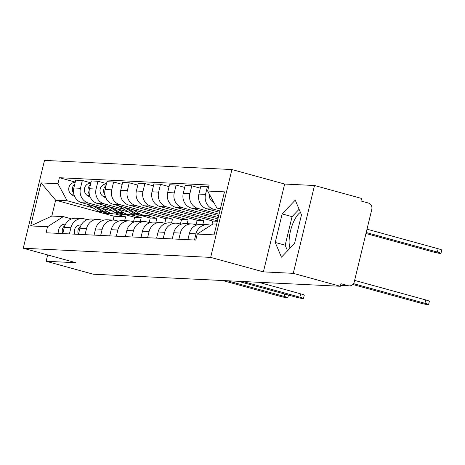 <?xml version="1.0" encoding="UTF-8"?>
<svg xmlns="http://www.w3.org/2000/svg" width="465" height="465" viewBox="0 0 465 465"><rect width="100%" height="100%" fill="white"/><g stroke="black" fill="none" stroke-linecap="round" stroke-linejoin="round"><path stroke-width="0.7" d="M293.264 273.339L314.514 185.506L284.65 184.047L231.907 169.551L44.501 160.402L23.25 248.234L210.657 257.383L263.399 271.88L293.264 273.339L340.334 286.271L93.198 274.205L46.128 261.272L75.993 262.731L23.25 248.234M314.514 185.506L361.578 198.439L360.962 201.002L368.292 203.013A5.284 4.888 92.8 0 1 371.785 209.436L354.254 281.906A5.284 4.888 92.8 0 1 349.267 285.882L340.531 285.458M290.055 248.153A20.611 7.667 105.4 0 1 291.09 228.675A20.611 7.667 105.4 0 1 300.402 212.325M47.663 254.942L46.128 261.272M340.554 285.347L348.285 285.725L340.95 283.714L340.334 286.271M348.285 285.725A5.284 4.888 92.8 0 0 349.267 285.882M219.869 210.912L213.551 209.174A12.154 11.247 -87.2 0 1 205.524 194.405L207.413 186.593L200.799 186.273L198.91 194.085A12.154 11.247 92.8 0 0 206.937 208.855L219.532 212.313M207.454 224.688L200.839 224.368A12.154 11.247 92.8 0 0 189.365 233.517L195.98 233.843A12.154 11.247 -87.2 0 1 207.454 224.688A12.154 11.247 -87.2 0 1 209.709 225.054L210.825 225.356M195.98 233.843L194.486 240.016M208.64 186.93L207.413 186.593M189.365 233.517L187.877 239.69M219.067 214.226L197.921 208.413A12.154 11.247 -87.2 0 1 189.889 193.643L191.778 185.831L185.163 185.512L183.274 193.318A12.154 11.247 92.8 0 0 191.307 208.088L218.73 215.626M178.856 239.248L180.35 233.075A12.154 11.247 -87.2 0 1 191.818 223.927A12.154 11.247 -87.2 0 1 194.079 224.287L196.695 225.008M200.334 188.186L191.778 185.831M191.818 223.927L185.21 223.601A12.154 11.247 92.8 0 0 173.736 232.756L172.242 238.929M218.271 217.539L182.286 207.646A12.154 11.247 -87.2 0 1 174.253 192.876L176.142 185.07L169.527 184.744L167.638 192.556A12.154 11.247 92.8 0 0 175.671 207.326L217.928 218.939M163.221 238.487L164.715 232.314A12.154 11.247 -87.2 0 1 176.189 223.165A12.154 11.247 -87.2 0 1 178.444 223.526L181.059 224.246M184.704 187.418L176.142 185.07M176.189 223.165L169.574 222.84A12.154 11.247 92.8 0 0 158.1 231.989L156.606 238.161M217.469 220.852L166.65 206.884A12.154 11.247 -87.2 0 1 158.623 192.115L160.512 184.303L153.898 183.983L152.008 191.795A12.154 11.247 92.8 0 0 160.036 206.565L212.778 221.055L211.906 224.665M147.585 237.725L149.079 231.553A12.154 11.247 -87.2 0 1 160.553 222.398A12.154 11.247 -87.2 0 1 162.808 222.764L165.424 223.479M169.068 186.657L160.512 184.303M160.553 222.398L153.938 222.078A12.154 11.247 92.8 0 0 142.464 231.227L140.971 237.4M202.827 224.467L203.763 220.613L151.015 206.123A12.154 11.247 -87.2 0 1 142.988 191.353L144.877 183.541L138.262 183.222L136.373 191.028A12.154 11.247 92.8 0 0 144.406 205.797L197.148 220.294L196.05 224.828M131.955 236.958L133.449 230.785A12.154 11.247 -87.2 0 1 144.917 221.636A12.154 11.247 -87.2 0 1 147.178 221.997L149.794 222.718M153.433 185.895L144.877 183.541M144.917 221.636L138.303 221.317A12.154 11.247 92.8 0 0 126.835 230.466L125.341 236.639M187.197 223.7L188.127 219.852L135.385 205.356A12.154 11.247 -87.2 0 1 127.352 190.586L129.241 182.78L122.626 182.454L120.737 190.266A12.154 11.247 92.8 0 0 128.77 205.036L181.513 219.532L180.414 224.066M116.32 236.197L117.814 230.024A12.154 11.247 -87.2 0 1 129.287 220.875A12.154 11.247 -87.2 0 1 131.543 221.235L134.158 221.956M137.803 185.128L129.241 182.78M129.287 220.875L122.673 220.55A12.154 11.247 92.8 0 0 111.199 229.698L109.705 235.871M171.562 222.938L172.492 219.091L119.749 204.594A12.154 11.247 -87.2 0 1 111.722 189.825L113.611 182.013L106.997 181.693L105.107 189.505A12.154 11.247 92.8 0 0 113.135 204.275L165.877 218.765L164.779 223.305M100.684 235.435L102.178 229.262A12.154 11.247 -87.2 0 1 113.652 220.108A12.154 11.247 -87.2 0 1 115.907 220.474L118.523 221.189M122.167 184.367L113.611 182.013M113.652 220.108L107.037 219.788A12.154 11.247 92.8 0 0 95.563 228.937L94.07 235.11M124.335 209.39L104.114 203.833A12.154 11.247 -87.2 0 1 96.086 189.063L97.976 181.251L91.361 180.931L89.472 188.738A12.154 11.247 92.8 0 0 97.499 203.507L128.741 212.092M155.926 222.177L156.862 218.329L146.603 215.51M85.054 234.668L86.542 228.495A12.154 11.247 -87.2 0 1 98.016 219.346A12.154 11.247 -87.2 0 1 100.277 219.707L102.893 220.427M106.532 183.605L97.976 181.251M98.016 219.346L91.402 219.027A12.154 11.247 92.8 0 0 79.934 228.176L78.44 234.348M140.116 215.219L150.247 218.004L149.149 222.537M108.7 208.622L88.484 203.066A12.154 11.247 -87.2 0 1 80.451 188.296L82.34 180.49L75.725 180.164L73.836 187.976A12.154 11.247 92.8 0 0 81.869 202.746L113.105 211.331M140.296 221.41L141.226 217.562L130.967 214.743M69.419 233.907L70.913 227.734A12.154 11.247 -87.2 0 1 82.386 218.585A12.154 11.247 -87.2 0 1 84.642 218.945L87.257 219.666M90.896 182.838L82.34 180.49M82.386 218.585L75.772 218.259A12.154 11.247 92.8 0 0 64.298 227.408L62.804 233.581M124.481 214.458L134.612 217.242L133.513 221.776M141.226 217.562L134.612 217.242M156.862 218.329L150.247 218.004M172.492 219.091L165.877 218.765M188.127 219.852L181.513 219.532M203.763 220.613L197.148 220.294M217.364 221.282L212.778 221.055M220.52 208.233L216.893 208.053L220.334 209M216.893 208.053L207.646 191.039L224.479 191.859L214.074 234.883L197.236 234.058L213.057 223.932L216.678 224.107M124.661 220.648L125.591 216.8L114.065 216.237L55.649 200.183L51.807 216.056L63.333 216.62L47.511 226.746L46.058 232.767L195.782 240.074L197.236 234.058M47.511 226.746L30.673 225.926L41.083 182.908L57.922 183.727L67.169 200.746L55.649 200.183L41.083 182.908M207.646 191.039L209.099 185.024L59.375 177.711L57.922 183.727M231.907 169.551L210.657 257.383M284.65 184.047L263.399 271.88M275.233 242.457L281.453 257.197L294.578 243.404L301.477 214.871L295.258 200.13L282.139 213.923L275.233 242.457L285.167 245.189L287.539 250.804M114.065 216.237L113.135 220.085M125.591 216.8L115.332 213.981M93.07 207.861L67.169 200.746M63.333 216.62L71.622 218.899M75.266 182.077L59.375 177.711M51.807 216.056L30.673 225.926M299.111 209.256L292.072 216.655L285.167 245.189M292.072 216.655L282.139 213.923M354.615 280.401L425.76 299.954A6.08 0.465 13.6 0 1 429.358 301.268L428.556 304.598A6.08 0.465 -166.4 0 0 424.952 303.285L353.499 283.644M352.801 284.499L420.343 303.058A6.08 0.465 -166.4 0 0 428.556 304.598M365.967 233.494L432.735 251.844A6.08 0.465 -166.4 0 0 440.942 253.384A6.08 0.465 -166.4 0 0 437.344 252.065L366.199 232.517M213.888 202.519L212.499 201.671A6.609 6.109 -87.2 0 1 209.57 194.585M367.007 229.187L438.146 248.74A6.08 0.465 13.6 0 1 441.75 250.054L440.942 253.384M151.038 214.691A15.857 14.665 -87.2 0 1 145.714 215.493L142.104 215.318A15.857 14.665 -87.2 0 1 135.559 213.278L127.178 208.128M145.714 215.493A15.857 14.665 -87.2 0 1 139.169 213.452L133.188 209.785M141.255 215.249A15.857 14.665 -87.2 0 1 140.401 215.231A15.857 14.665 -87.2 0 1 133.856 213.197L124.335 207.349M140.401 215.231L136.797 215.057A15.857 14.665 -87.2 0 1 130.247 213.017L118.325 205.699M105.974 198.113L103.061 196.323A6.609 6.109 -87.2 0 1 100.248 188.749A6.609 6.109 -87.2 0 1 106.433 183.977L106.439 183.977M104.951 194.922A6.609 6.109 -87.2 0 1 106.078 185.477M81.201 224.932L80.317 224.95A6.609 6.109 92.8 0 0 74.749 234.168M80.538 226.31A6.609 6.109 92.8 0 0 78.358 234.343M258.61 282.284L300.686 293.845A6.08 0.465 13.6 0 1 304.29 295.165L303.482 298.489A6.08 0.465 -166.4 0 0 299.878 297.176L242.899 281.517M238.289 281.29L295.269 296.949A6.08 0.465 -166.4 0 0 303.482 298.489M133.461 214.47A15.857 14.665 -87.2 0 1 130.078 214.731L126.474 214.551A15.857 14.665 -87.2 0 1 119.924 212.517L111.542 207.367M130.078 214.731A15.857 14.665 -87.2 0 1 123.533 212.691L117.552 209.018M125.62 214.487A15.857 14.665 -87.2 0 1 124.771 214.47A15.857 14.665 -87.2 0 1 118.22 212.429L108.705 206.588M124.771 214.47L121.162 214.295A15.857 14.665 -87.2 0 1 114.617 212.255L102.689 204.937M90.338 197.352L87.426 195.562A6.609 6.109 -87.2 0 1 84.618 187.988A6.609 6.109 -87.2 0 1 90.797 183.216L90.809 183.216M89.315 194.155A6.609 6.109 -87.2 0 1 90.443 184.715M65.565 224.171L64.681 224.188A6.609 6.109 92.8 0 0 59.113 233.401M64.902 225.542A6.609 6.109 92.8 0 0 62.723 233.581M222.654 280.529L279.639 296.188A6.08 0.465 -166.4 0 0 287.847 297.728A6.08 0.465 -166.4 0 0 284.249 296.414L227.263 280.75M117.825 213.708A15.857 14.665 -87.2 0 1 114.448 213.964L110.839 213.79A15.857 14.665 -87.2 0 1 104.294 211.749L95.906 206.605M114.448 213.964A15.857 14.665 -87.2 0 1 107.897 211.93L101.922 208.256M109.99 213.72A15.857 14.665 -87.2 0 1 109.136 213.708A15.857 14.665 -87.2 0 1 102.591 211.668L93.07 205.826M109.136 213.708L105.526 213.528A15.857 14.665 -87.2 0 1 98.981 211.494L87.06 204.17M74.708 196.59L71.796 194.8A6.609 6.109 -87.2 0 1 68.983 187.226A6.609 6.109 -87.2 0 1 75.167 182.454L75.173 182.454M73.679 193.394A6.609 6.109 -87.2 0 1 74.813 183.954M81.869 202.746L88.484 203.066M97.499 203.507L104.114 203.833M113.135 204.275L119.749 204.594M128.77 205.036L135.385 205.356M144.406 205.797L151.015 206.123M160.036 206.565L166.65 206.884M175.671 207.326L182.286 207.646M191.307 208.088L197.921 208.413M206.937 208.855L213.551 209.174M79.934 228.176L86.542 228.495M95.563 228.937L102.178 229.262M111.199 229.698L117.814 230.024M126.835 230.466L133.449 230.785M142.464 231.227L149.079 231.553M158.1 231.989L164.715 232.314M173.736 232.756L180.35 233.075M64.298 227.408L70.913 227.734M89.472 188.738L96.086 189.063M105.107 189.505L111.722 189.825M120.737 190.266L127.352 190.586M136.373 191.028L142.988 191.353M152.008 191.795L158.623 192.115M167.638 192.556L174.253 192.876M183.274 193.318L189.889 193.643M198.91 194.085L205.524 194.405M73.836 187.976L80.451 188.296M424.952 303.285L425.76 299.954M212.499 201.671L213.447 201.717M438.146 248.74L437.344 252.065M135.559 213.278L139.169 213.452M130.247 213.017L133.856 213.197M103.061 196.323L105.317 196.433M81.166 224.99L80.317 224.95M299.878 297.176L300.686 293.845M119.924 212.517L123.533 212.691M114.617 212.255L118.22 212.429M87.426 195.562L89.687 195.672M65.53 224.229L64.681 224.188M284.249 296.414L284.812 294.078M104.294 211.749L107.897 211.93M98.981 211.494L102.591 211.668M71.796 194.8L74.051 194.911M287.847 297.728L288.486 295.083"/></g></svg>
